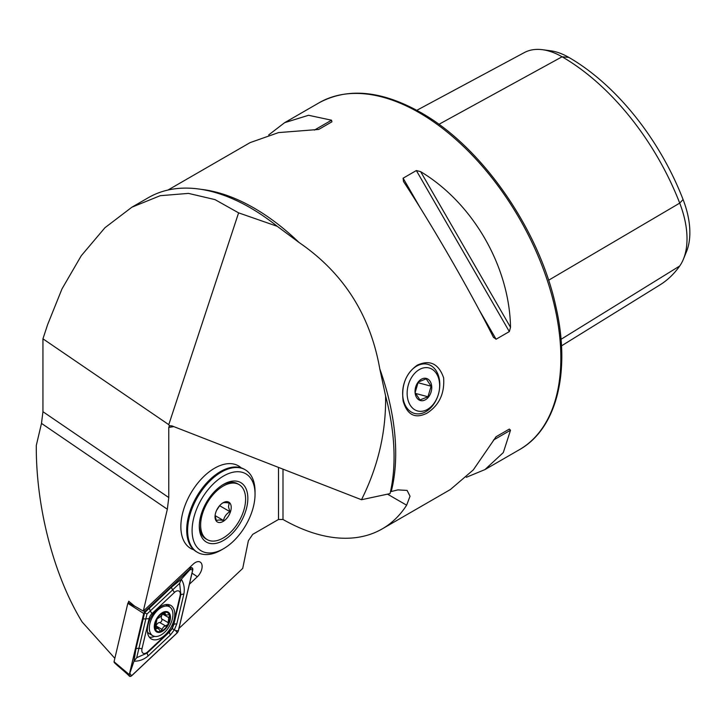 <?xml version="1.0" encoding="UTF-8"?>
<svg xmlns="http://www.w3.org/2000/svg" width="726" height="726" viewBox="0 0 726 726"><rect width="100%" height="100%" fill="white"/><g stroke="black" fill="none" stroke-linecap="round" stroke-linejoin="round"><path stroke-width="1.09" d="M241.168 467.862A47.689 27.534 120 0 0 238.427 465.856A47.689 27.534 120 0 0 214.578 468.225A47.689 27.534 120 0 0 183.424 510.242A47.689 27.534 120 0 0 190.738 548.457A47.689 27.534 120 0 0 193.842 549.836A47.689 27.534 120 0 1 190.738 548.457A47.689 27.534 120 0 1 180.865 525.942A47.689 27.534 120 0 1 201.946 478.352A47.689 27.534 120 0 1 238.427 465.856L238.427 465.856A47.689 27.534 120 0 1 241.168 467.862M417.259 365.178C429.837 359.443 438.622 363.635 443.613 377.756C444.748 393.447 439.23 405.235 427.07 413.13C415.254 419.074 407.286 415.09 403.166 401.197C401.169 385.315 405.861 373.3 417.259 365.178M128.42 602.516L128.72 601.228L134.501 606.028L143.303 611.111L193.261 564.084A9.647 5.563 -60 0 1 199.695 561.842A9.647 5.563 -60 0 1 202.127 566.471A9.647 5.563 -60 0 1 197.363 576.725L189.404 584.221M390.461 491.729L397.857 489.896L407.105 490.413L410.036 496.221L406.633 505.196A200.294 115.643 60 0 1 382.239 528.882A200.294 115.643 60 0 1 282.995 519.48L278.503 519.471L252.721 534.354L248.383 540.707L242.711 568.431L178.977 628.426M114.844 658.337L82.102 621.928C53.688 575.527 35.864 506.848 36.3 445.419L41.491 423.394L42.943 411.706L42.943 338.815L47.598 324.676L62 288.884L81.267 255.733L104.934 227.737L131.905 207.191L148.44 197.635A203.471 117.476 60 0 1 250.18 207.718A203.471 117.476 60 0 1 277.268 226.321L299.021 242.466C343.371 272.813 370.296 314.957 379.798 368.908L385.588 395.87A203.471 117.476 60 0 1 390.034 493.607L361.484 499.733L171.799 425.835L169.339 425.881L170.111 425.645M493.39 337.218L496.094 339.233L509.334 331.591L510.523 327.326C509.461 266.378 472.889 203.044 420.644 171.645L416.352 170.546L403.111 178.188L403.511 181.536C432.75 226.213 469.323 289.556 493.39 337.218L493.571 337.554M466.346 477.281L484.932 469.595L503.3 452.588L510.523 430.219L509.334 429.075L496.094 436.716L473.298 469.903L450.401 489.524L382.239 528.882M167.951 190.049L250.116 142.614L278.557 132.595L318.696 129.446L331.927 121.805L331.537 120.198L308.55 115.28L284.637 122.676L268.693 134.927M42.943 338.815L168.777 424.656L169.339 425.881L168.777 427.423L168.777 497.555L167.334 509.244L143.303 611.111M131.905 207.191L160.237 195.693L188.47 193.388L214.987 199.605L238.6 212.854L168.777 424.656M361.484 499.733C378.164 466.373 386.205 431.752 385.588 395.87M277.268 226.321L238.6 212.854M416.815 110.307L524.29 52.599A76.992 44.449 60 0 1 542.667 49.722L550.798 50.829A71.484 41.273 60 0 1 568.839 57.399A186.573 107.72 60 0 1 683.084 199.523L679.717 203.117L548.593 280.245M561.488 345.875L659.825 284.991A192.081 110.897 60 0 0 679.717 265.988A76.992 44.449 -120 0 0 683.429 259.128L686.533 251.523A71.484 41.273 -120 0 0 683.084 199.523M542.667 49.722A76.992 44.449 60 0 1 562.087 56.791A192.081 110.897 60 0 1 679.717 203.117A76.992 44.449 -120 0 1 683.429 259.128M496.067 436.734L509.334 429.075L496.067 436.734M147.986 624.959A19.393 11.199 120 0 0 151.362 638.962A19.393 11.199 120 0 0 174.14 619.378A19.393 11.199 120 0 0 170.755 605.375A19.393 11.199 120 0 0 147.986 624.959M149.384 637.21A19.393 11.199 120 0 0 154.593 636.384M169.494 606.827A19.393 11.199 120 0 0 168.25 604.531M170.093 630.767A6.362 3.675 120 0 0 173.033 625.685L180.102 595.701A6.362 3.675 120 0 0 178.995 591.109A6.362 3.675 120 0 0 174.458 592.443L152.033 613.561A6.362 3.675 120 0 0 149.093 618.652L142.024 648.636A6.362 3.675 120 0 0 143.131 653.228A6.362 3.675 120 0 0 147.659 651.884L170.093 630.767L169.53 631.974L172.244 628.625L173.795 624.596L173.033 625.685M129.292 601.7L128.121 602.816L136.071 606.936M143.648 610.784L144.882 611.473L143.712 613.497L129.301 674.608L129.527 676.278L131.533 675.897L177.244 632.854L178.414 630.84L192.826 569.728L192.163 567.805L190.593 568.44L144.882 611.473M190.593 568.44L189.069 568.022M143.712 613.497L127.821 603.315L114.036 661.749L129.301 674.608M114.599 662.076L114.036 661.749L114.599 662.076M127.821 603.315L128.112 602.807M178.324 630.849L192.726 569.792A2.414 1.398 120 0 0 192.308 568.05A2.414 1.398 120 0 0 190.584 568.558L144.91 611.555A2.414 1.398 120 0 0 143.793 613.488L129.4 674.536A2.414 1.398 120 0 0 129.818 676.287A2.414 1.398 120 0 0 131.542 675.779L177.217 632.782A2.414 1.398 120 0 0 178.324 630.849L175.71 630.622L177.217 632.782M176.79 623.961A4.447 1.679 -166.7 0 0 173.795 624.596L180.865 594.612L179.64 583.314L146.979 614.042L136.706 657.683L134.011 661.177L135.925 649.008L144.655 612.699L171.735 586.971L181.328 579.239C184.014 583.668 184.858 588.577 183.869 593.977L176.79 623.961L174.349 629.841L170.483 634.896L148.05 656.014C143.875 659.571 139.192 661.295 134.011 661.177L129.4 674.536M146.979 614.042L144.438 612.572L143.793 613.488M172.244 628.625L175.71 630.622M179.64 583.314L181.328 579.239L190.112 569.574L192.726 569.792M136.706 657.683L147.106 653.091L147.659 651.884M163.014 613.47A2.133 1.234 -60 0 1 162.615 614.087A3.73 2.151 120 0 0 161.726 618.915A2.133 1.234 -60 0 1 161.553 621.157A2.133 1.234 -60 0 1 159.711 622.536A3.73 2.151 120 0 0 157.633 623.443A3.73 2.151 120 0 0 156.026 625.921A2.133 1.234 -60 0 1 155.527 626.874M156.78 619.378A10.654 6.153 120 0 0 155.146 628.616L158.322 628.489L160.627 631.448L163.559 626.865L167.978 624.551A10.654 6.153 120 0 0 169.657 615.584L169.503 615.076A10.654 6.153 120 0 0 164.385 612.435L163.867 612.59A10.654 6.153 120 0 0 160.228 614.877A10.654 6.153 120 0 0 157.043 618.906L155.146 628.616A10.654 6.153 120 0 0 160.627 631.448A10.654 6.153 120 0 0 167.715 625.022M163.867 612.59L160.455 616.646L157.043 618.906M164.484 632.391A16.689 9.638 120 0 0 172.443 610.856A16.689 9.638 120 0 0 169.476 606.809A16.689 9.638 120 0 0 157.778 610.13A16.689 9.638 120 0 0 149.819 631.674A16.689 9.638 120 0 0 152.787 635.722A16.689 9.638 120 0 0 164.484 632.391M154.611 629.115A11.444 6.607 120 0 0 164.666 629.614A11.444 6.607 120 0 0 170.129 614.84A11.444 6.607 120 0 0 160.074 614.35A11.444 6.607 120 0 0 154.611 629.115M147.432 631.765A16.689 9.638 120 0 0 149.529 633.843L152.787 635.722M162.869 613.388L165.691 615.022L169.203 614.786M165.691 615.022L164.82 612.517M167.978 624.551L168.741 617.617L169.657 615.584M155.146 628.616L155.5 629.124M159.874 631.375L160.627 631.448M169.476 606.809L166.218 604.93A16.689 9.638 120 0 0 165.573 604.613M417.087 410.816A22.252 15.736 105 0 0 438.377 394.336A22.252 15.736 105 0 0 429.701 368.146A22.252 15.736 105 0 0 408.411 384.635A22.252 15.736 105 0 0 417.087 410.816M428.431 364.516A25.437 17.987 -75 0 1 438.468 394A25.437 17.987 -75 0 1 414.637 413.466A25.437 17.987 -75 0 1 414.011 413.285A25.437 17.987 -75 0 1 403.974 383.8A25.437 17.987 -75 0 1 427.805 364.334A25.437 17.987 -75 0 1 428.431 364.516M415.118 392.603L418.24 382.048L426.216 378.845L431.081 386.205L427.959 396.759L419.973 399.962L415.118 392.603M420.145 400.453A11.444 8.095 -75 0 1 415.689 386.985A11.444 8.095 -75 0 1 426.634 378.509A11.444 8.095 -75 0 1 431.099 391.976A11.444 8.095 -75 0 1 420.145 400.453M417.813 382.647L431.081 386.205M415.29 393.365L427.959 396.759M255.044 494.179L255.044 491.584A47.689 27.534 120 0 0 245.17 469.749L244.272 469.232A47.689 27.534 120 0 0 218.898 472.517A47.689 27.534 120 0 0 186.736 528.219A47.689 27.534 120 0 0 186.709 529.318A47.689 27.534 120 0 0 196.583 551.833L197.481 552.35A47.689 27.534 120 0 0 221.321 549.99L223.572 548.693A44.513 25.7 120 0 0 255.044 494.814A44.513 25.7 120 0 0 255.044 494.179A44.513 25.7 120 0 0 223.844 475.848A44.513 25.7 120 0 0 192.1 529.889A44.513 25.7 120 0 0 223.572 548.693M245.17 469.749A47.689 27.534 120 0 0 208.689 482.245A47.689 27.534 120 0 0 187.607 529.835A47.689 27.534 120 0 0 197.481 552.35M247.847 498.826A34.34 19.82 120 0 0 223.572 484.315A34.34 19.82 120 0 0 199.296 525.878A34.34 19.82 120 0 0 199.296 526.368A34.34 19.82 120 0 0 223.363 540.507A34.34 19.82 120 0 0 247.847 498.826M199.314 525.297A31.79 18.359 120 0 0 199.378 526.532A31.79 18.359 120 0 0 205.875 538.846L207.228 539.627A31.79 18.359 120 0 0 232.638 530.116A31.79 18.359 120 0 0 245.515 496.874A31.79 18.359 120 0 0 239.017 484.56A31.79 18.359 120 0 0 213.607 494.061A31.79 18.359 120 0 0 200.73 527.312A31.79 18.359 120 0 0 207.228 539.627M222.129 503.354C223.1 502.474 225.459 502.383 229.189 503.073L228.49 506.748L229.879 511.63C226.412 513.772 224.289 516.712 223.508 520.478C219.815 519.789 217.455 519.88 216.439 520.76L215.059 515.877M231.186 506.612A11.444 6.607 120 0 0 223.118 502.746A11.444 6.607 120 0 0 215.032 516.767A11.444 6.607 120 0 0 215.059 517.574A11.444 6.607 120 0 0 223.835 520.987A11.444 6.607 120 0 0 231.186 506.612M239.017 484.56L237.665 483.779A31.79 18.359 120 0 0 222.655 484.868M216.584 510.351A9.538 5.509 120 0 0 216.657 510.26A9.538 5.509 120 0 0 218.354 507.302M216.584 510.36L219.815 505.477M215.087 515.614L223.508 520.478M219.842 505.831L229.879 511.63M419.229 112.712A200.294 115.643 60 0 1 550.072 289.211A200.294 115.643 60 0 1 519.371 449.712C557.042 428.649 571.008 371.004 555.717 305.873C539.019 229.053 481.556 146.579 420.817 112.557C381.794 90.559 347.881 87.302 319.086 102.793A200.294 115.643 60 0 1 419.229 112.712M299.021 242.466A200.294 115.643 -120 0 0 254.073 208.063A200.294 115.643 -120 0 0 201.211 189.359M391.25 491.457A200.294 115.643 -120 0 0 379.798 368.908M42.943 411.706L168.777 497.555M41.491 423.394L167.334 509.244M173.832 426.625L168.777 427.423M278.503 519.471L278.503 467.408M568.839 57.399L562.087 56.791L438.912 124.337M679.717 265.988L561.026 339.314M496.094 339.233L478.87 309.403M420.336 208.017L403.111 178.188M509.334 331.591L416.352 170.546M510.523 327.326L420.644 171.645M331.537 120.198L314.403 130.09M493.39 440.11L510.523 430.219M406.633 505.196L387.539 494.17M282.995 469.159L282.995 519.48M192.018 573.168L197.363 576.725M130.036 673.619L131.542 675.779M190.112 569.574L190.584 568.558M144.438 612.572L144.91 611.555M148.05 656.014L147.106 653.091L169.53 631.974A4.447 1.679 46.7 0 0 170.483 634.896M135.925 649.008A4.447 1.679 -166.7 0 1 138.929 648.372L142.024 648.636M142.995 619.024L149.093 618.652M149.311 608.089L150.255 611.011L152.033 613.561M171.735 586.971A4.447 1.679 46.7 0 0 172.688 589.893L174.458 592.443M183.869 593.977L180.865 594.612L180.102 595.701M159.711 622.536L165.827 626.066M163.767 612.644L165.111 613.416M162.615 614.087L168.741 617.617M161.726 618.915L167.842 622.445M156.026 625.921L162.143 629.46M155.074 628.054L156.507 628.879M519.371 449.712L484.932 469.595M319.086 102.793L284.637 122.676M114.091 662.166C114.545 663.446 124.727 671.341 129.527 676.278M189.922 567.224L192.163 567.805M155.346 626.765L158.322 628.489"/></g></svg>
